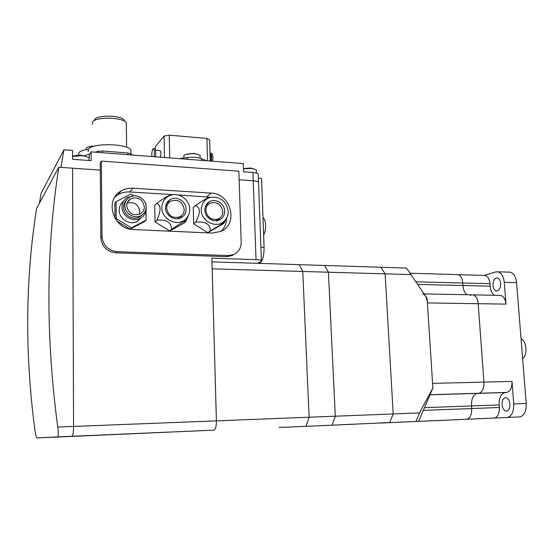 <?xml version="1.0" encoding="UTF-8"?>
<svg xmlns="http://www.w3.org/2000/svg" width="554" height="554" viewBox="0 0 554 554"><rect width="100%" height="100%" fill="white"/><g stroke="black" fill="none" stroke-linecap="round" stroke-linejoin="round"><path stroke-width="0.83" d="M521.058 338.826C526.66 340.8 527.81 354.872 522.637 358.57M263.635 235.228C264.999 232.777 265.643 229.377 265.567 225.035C265.318 220.811 264.459 218.352 262.991 217.653M258.393 178.18L261.543 178.409L264.085 247.361C264.078 255.567 262.679 260.802 259.888 263.053L259.272 263.372M57.748 427.058C58.495 432.965 58.489 436.24 57.727 436.891L36.98 437.923C36.266 437.148 35.56 434.426 34.867 429.745C24.778 353.043 25.366 279.271 36.619 208.436L58.8 167.232C45.968 249.688 45.622 336.299 57.748 427.058L73.564 426.441L72.602 168.187L58.8 167.232M37.063 437.944L72.048 436.268C72.983 435.638 73.488 432.362 73.564 426.441C73.488 432.362 72.983 435.638 72.048 436.268L49.417 437.383M39.389 203.29L41.093 193.374L63.932 149.767L60.975 167.384L100.267 170.113L72.602 168.187L73.564 426.441L309.097 417.231L302.782 271.467L299.174 264.653L380.889 267.27L385.134 273.849L393.188 413.949L389.711 422.543L330.897 425.23L389.711 422.543L393.188 413.949L385.134 273.849L380.889 267.27L406.532 268.088L410.964 274.597L328.425 272.208L335.302 416.206L419.53 412.917L432.882 387.973L427.113 298.454L410.964 274.597M258.282 175.092L258.24 173.97C257.423 173.222 255.657 172.744 252.943 172.516L243.566 171.83L243.289 163.582L91.098 151.858L91.161 160.66L72.567 159.296L72.532 150.432L63.932 149.767M73.876 156.013L72.553 155.57M91.098 151.858L89.208 154.898L89.229 158.042M206.372 160.736L201.483 158.624C197.792 157.267 193.083 156.9 187.349 157.53L179.129 158.638M200.146 156.713L200.112 155.452L196.94 154.109L194.274 153.742C189.669 153.493 186.262 153.977 184.067 155.203L183.693 158.022M210.25 161.034L209.668 140.037L206.926 138.452L169.247 135.169L164.074 136.097L155.258 146.782L155.307 149.448M207.535 160.826L206.926 138.452M210.181 154.635L210.361 154.649C211.289 155.695 211.441 157.842 210.825 161.082M210.035 153.361L210.478 153.299C211.614 154.414 211.884 157.024 211.282 161.117M211.531 153.382L211.773 153.403C212.909 154.518 213.179 157.121 212.577 161.214M169.718 157.918L169.247 135.169M164.496 157.509L164.074 136.097M160.002 150.626L160.154 150.64C160.937 151.699 161.062 153.887 160.528 157.204M154.649 148.804L154.843 148.818C155.785 149.947 155.993 152.613 155.48 156.817M151.775 156.533C151.699 152.973 152.094 150.439 152.973 148.929L153.486 148.714C154.421 149.836 154.628 152.509 154.116 156.713M131.069 154.94L131.049 153.867L132.302 155.03M102.345 152.724L102.331 150.993L127.877 152.973L127.898 154.691M95.454 152.191L98.203 151.318L98.21 152.405M84.07 155.819L89.762 154.005M78.806 154.635L78.793 152.89C79.908 151.214 83.093 150.009 88.363 149.275M86.244 149.407L86.237 148.299C86.992 147.219 89.104 146.471 92.56 146.069M98.203 151.318L102.331 150.993M127.877 152.973L131.049 153.867M88.245 151.706L88.231 149.469C90.932 142.974 126.194 143.257 130.841 149.739L130.896 153.818M92.407 124.262L92.386 122.261C94.623 116.624 122.559 116.991 126.298 122.656L126.624 147.274M94.284 120.592L94.533 119.719C96.521 114.754 120.89 115.087 124.179 120.086L124.193 121.077M256.322 171.041L256.28 169.898L253.58 168.776L250.976 168.416L243.469 168.859M89.014 159.227L89.007 157.765L85.406 156.242L81.618 155.702L72.56 156.491M258.24 173.97L258.531 182.155C257.721 181.435 255.955 180.971 253.233 180.756L239.141 179.773L253.233 180.756C255.955 180.971 257.721 181.435 258.531 182.155L258.573 183.242M354.588 424.205L279.098 427.473L354.588 424.205M432.882 387.973L418.651 421.324M415.922 421.414L419.53 412.917M424.039 293.911L473.081 294.867C475.921 295.691 477.624 298.634 478.192 303.696L483.933 382.108C484.023 388.583 482.299 392.294 478.753 393.257L477.285 393.388C473.282 394.483 471.343 398.665 471.475 405.944L471.662 408.547C471.745 414.904 470.09 418.471 466.69 419.253L427.321 421.033L466.69 419.253C470.09 418.471 471.745 414.904 471.662 408.547L471.475 405.944C471.343 398.665 473.282 394.483 477.285 393.388L478.753 393.257C482.299 392.294 484.023 388.583 483.933 382.108L478.192 303.696C477.624 298.634 475.921 295.691 473.081 294.867L472.084 294.846M422.647 293.883C425.299 294.714 426.878 297.733 427.404 302.927L432.584 383.375L511.986 381.415L513.745 403.949C513.877 411.975 511.64 416.483 507.042 417.481L494.203 418.062C497.714 417.287 499.424 413.762 499.327 407.502L499.133 404.932C498.988 397.758 500.989 393.631 505.13 392.544L506.654 392.412C510.317 391.456 512.097 387.793 511.986 381.415M410.029 273.219L458.068 274.639C460.693 275.421 462.258 278.212 462.777 283.011L462.957 285.511C463.359 289.964 464.73 293.045 467.064 294.749C464.73 293.045 463.359 289.964 462.957 285.511L462.777 283.011C462.258 278.212 460.693 275.421 458.068 274.639L457.161 274.611M494.203 418.062L379.4 423.076M211.988 261.855L299.174 264.653L302.782 271.467L328.425 272.208L324.609 265.463L328.425 272.208L335.302 416.206L332.13 425.036L335.302 416.206L309.097 417.231L306.078 426.158L309.097 417.231L302.782 271.467L212.182 268.849L216.399 420.86L211.884 258.164L256.024 259.653C258.773 259.757 260.56 260.061 261.377 260.546L261.114 261.474L257.582 263.316M49.507 437.404L213.927 430.139C215.554 429.516 216.379 426.421 216.399 420.86M509.971 404.122C510.005 408.575 508.724 410.916 506.127 411.144C503.891 410.576 502.533 408.409 502.069 404.655C502.035 400.217 503.316 397.883 505.927 397.654C508.15 398.215 509.493 400.369 509.971 404.122M500.643 283.392C500.601 288.232 499.168 290.76 496.342 290.975C494.487 290.448 493.379 288.613 493.018 285.469C493.06 280.643 494.5 278.122 497.333 277.907C499.175 278.427 500.283 280.255 500.643 283.392M494.438 295.282C492.021 293.599 490.602 290.559 490.179 286.169L489.992 283.703C489.452 278.967 487.818 276.211 485.103 275.442L484.168 275.414M484.009 275.407L495.892 271.91L497.921 271.792C501.446 272.79 503.565 276.301 504.272 282.325L505.968 304.111C505.373 299.118 503.607 296.217 500.664 295.407L499.639 295.386M379.76 423.09L519.444 416.947C524.105 415.95 526.369 411.47 526.231 403.499L516.563 282.651C515.843 276.661 513.697 273.17 510.116 272.18L508.842 272.139M442.757 420.382L442.397 420.382M427.321 421.033L426.94 421.019M470.235 295.31L471.662 294.929M206.323 204.661L208.65 204.121M204.841 210.111C204.883 206.233 206.504 203.394 209.71 201.58C215.838 198.097 224.744 203.858 224.689 211.199C224.654 215.174 222.964 218.068 219.613 219.869C213.519 223.144 204.765 217.403 204.841 210.111M222.826 211.462C222.798 214.855 221.358 217.327 218.498 218.872C211.635 220.624 207.418 217.847 205.839 210.527C205.866 207.21 207.258 204.772 210.014 203.221C216.933 201.337 221.205 204.087 222.826 211.462M216.628 220.236L216.067 220.769M228.193 211.393C228.241 215.499 226.808 218.865 223.885 221.482C216.136 228.85 201.074 221.247 201.261 209.911C201.504 203.283 204.675 199.073 210.783 197.279C220.651 196.601 226.454 201.31 228.193 211.393M208.484 197.785L208.415 197.799C207.044 198.027 202.722 200.624 195.451 205.582C198.027 206.552 199.322 208.311 199.336 210.845C199.454 213.297 198.297 217.036 195.86 222.064C205.7 221.309 210.472 224.28 210.167 230.99L222.77 223.504L223.837 223.449L225.817 219.377M166.851 202.861L169.441 202.009M165.556 207.951C165.611 204.149 167.211 201.31 170.369 199.433C176.726 195.597 186.22 201.469 186.096 209.08C186.054 212.992 184.371 215.88 181.061 217.75C174.739 221.358 165.417 215.506 165.556 207.951M184.233 209.343C184.198 212.688 182.765 215.16 179.939 216.759C172.744 218.754 168.312 215.963 166.65 208.38C166.699 205.125 168.077 202.688 170.784 201.081C178.042 198.948 182.522 201.704 184.233 209.343M179.011 217.542L177.903 218.733M189.724 209.28C189.752 213.214 188.395 216.496 185.652 219.128C177.772 227.209 161.553 219.564 161.851 207.743C162.128 201.123 165.362 196.864 171.553 194.966C180.043 192.64 189.787 200.368 189.724 209.28M171.234 195.05L169.517 195.486C167.765 195.791 163.478 198.422 156.657 203.38C158.908 204.35 160.044 206.123 160.044 208.706C160.141 211.199 159.109 215.007 156.962 220.146C166.359 219.342 171.269 222.369 171.698 229.224C178.707 224.522 183.021 221.939 184.648 221.468L185.902 221.572L188.332 215.575M146.145 207.21L146.228 208.387C146.152 212.75 144.269 216.032 140.564 218.234C133.119 222.743 121.797 215.977 122.039 207.071C122.122 202.868 123.902 199.662 127.385 197.459L133.943 195.887L130.959 194.038L116.07 201.608L116.264 218.622L131.43 227.853L130.121 229.134L144.781 221.413L146.166 220.097L146.014 210.769M141.235 217.833L137.475 221.254C130.121 225.713 118.937 219.052 119.186 210.264C119.228 206.594 120.661 203.65 123.473 201.427M146.145 206.877C146.083 210.714 144.428 213.595 141.187 215.534C134.636 219.516 124.657 213.553 124.872 205.714C124.941 202.002 126.513 199.177 129.588 197.238C136.166 193 146.346 198.976 146.145 206.877M142.565 214.613L139.788 216.912C133.279 220.873 123.355 214.952 123.57 207.154C123.584 204.26 124.615 201.843 126.665 199.904M127.115 203.138C134.123 201.497 138.362 204.232 139.823 211.351L139.289 214.391M126.707 205.811C126.769 202.729 128.078 200.389 130.633 198.782C138.008 196.428 142.579 199.094 144.338 206.781C144.289 209.945 142.918 212.334 140.245 213.934C132.932 216.136 128.417 213.428 126.707 205.811M138.265 220.485L137.967 220.97M116.264 218.622L115.599 219.349M130.1 229.127L116.887 221.094M131.43 227.853L146.166 220.097M145.917 204.876L145.889 203.29L145.307 202.93M156.962 220.146L155.009 221.912L154.711 205.278L156.657 203.38M171.698 229.224L169.642 230.914L155.009 221.912M185.902 221.572L183.755 223.31L169.642 230.914M195.86 222.064L193.644 223.788L193.242 207.431L195.451 205.582M210.167 230.99L207.847 232.638L193.644 223.788M223.837 223.449L207.847 232.638M116.07 201.608L114.844 203.048L115.017 218.428M221.046 231.343C224.695 227.777 226.572 223.331 226.669 218.013M210.7 197.3L177.633 194.897M173.513 194.648L129.608 191.968C125.349 191.732 121.444 192.681 117.898 194.8L114.872 197.086M165.84 205.354L167.336 204.294M181.65 215.568L180.5 218.02M205.299 206.836L206.116 206.351M219.557 218.248L218.435 220.34M132.891 188.194L211.157 193.104C230.949 193.408 238.836 224.038 220.942 231.392L212.272 233.089L133.486 229.55C113.411 229.647 103.923 200.223 121.021 191.047C124.622 188.907 128.576 187.951 132.891 188.194L129.608 191.968M101.354 161.089L238.857 171.186L241.198 242.333C241.149 248.081 238.649 252.16 233.719 254.57L228.338 255.567L117.005 251.661C108.009 250.463 103.016 245.436 102.019 236.586L101.354 161.089L100.205 162.786L100.849 237.846C101.839 246.648 106.811 251.641 115.751 252.825L226.503 256.654L231.856 255.664L234.1 254.404M258.192 263.005L259.888 263.053M260.892 247.236L264.085 247.361M213.927 430.139L57.727 436.891M201.531 160.362L201.483 158.624M187.391 159.275L187.349 157.53M256.024 259.653L252.943 172.516M427.404 302.927L505.968 304.111M417.612 284.417L490.179 286.169M415.853 281.82L489.992 283.703M423.318 410.382L499.327 407.502M424.482 407.661L499.133 404.932M429.959 394.822L505.13 392.544M429.994 394.732L506.654 392.412M519.444 416.947L507.042 417.481M526.231 403.499L513.745 403.949M516.563 282.651L504.272 282.325M211.157 193.104L206.871 196.677M226.503 256.654L228.338 255.567M115.751 252.825L117.005 251.661M100.849 237.846L102.019 236.586M185.334 154.594L193.706 153.389L196.94 154.109M200.112 155.452L200.181 158.167M210.478 153.299L211.773 153.403M155.535 150.266L160.154 150.64M153.486 148.714L154.843 148.818M256.28 169.898L256.391 173.07M253.58 168.776L250.221 168L243.462 168.631M89.007 157.765L89.028 160.501M85.406 156.242L81.216 155.279C78.564 154.968 75.753 155.342 72.789 156.408M258.531 182.155L261.377 260.546M506.82 411.116L506.127 411.144M497 290.988L496.342 290.975M510.116 272.18L497.921 271.792M485.103 275.442L458.068 274.639M500.664 295.407L473.081 294.867M209.71 201.58L206.933 203.824M218.498 218.872L215.894 220.776M223.885 221.482L222.77 223.504M170.369 199.433L167.024 202.57M179.939 216.759L177.557 218.768M185.652 219.128L184.648 221.468M140.564 218.234L137.475 221.254M141.187 215.534L139.788 216.912M130.633 198.782L127.42 202.355M210.783 197.279L208.415 197.799M121.021 191.047L117.898 194.8M231.856 255.664L233.719 254.57"/></g></svg>
